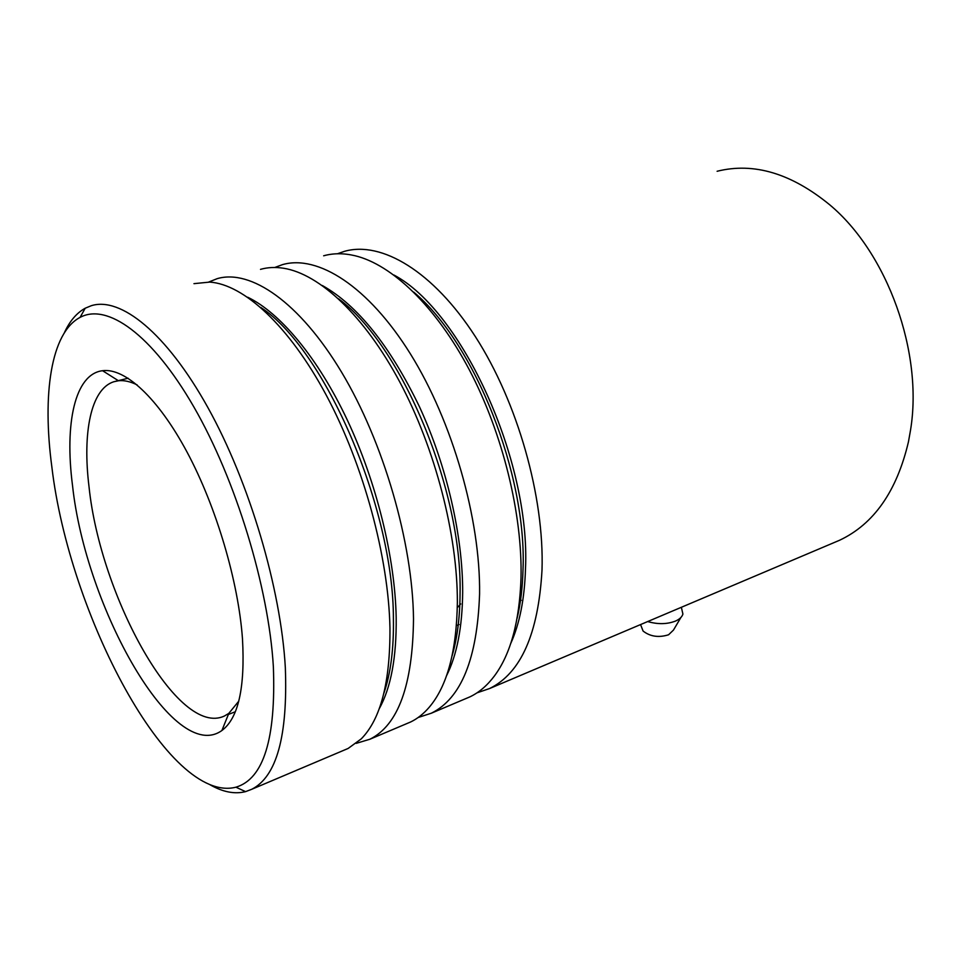 <?xml version="1.0" encoding="UTF-8"?>
<svg xmlns="http://www.w3.org/2000/svg" width="961" height="961" viewBox="0 0 961 961"><rect width="100%" height="100%" fill="white"/><g stroke="black" fill="none" stroke-linecap="round" stroke-linejoin="round"><path stroke-width="1.44" d="M833.728 542.737L839.518 540.286C873.813 524.153 896.781 491.347 908.445 441.856L910.511 430.228C923.377 352.663 887.556 253.067 829.836 204.897C791.287 173.316 753.712 162.109 717.11 171.274M51.846 466.866C69.204 614.511 168.908 804.441 235.925 787.191C263.566 778.975 276.035 738.769 273.356 666.562C268.599 587.183 235.925 479.875 193.894 406.996C151.814 333.923 106.923 302.823 80.087 317.382C50.813 332.77 42.164 394.575 51.846 466.866M64.351 332.77C69.66 321.142 76.616 312.962 85.217 308.217L91.367 305.682C120.497 296.553 166.265 332.626 207.912 407.596C249.5 482.422 280.9 588.649 285.333 667.631C287.844 736.03 276.66 776.572 251.782 789.269L245.572 791.636C234.64 794.375 222.748 792.056 209.882 784.669M72.519 485.497C64.495 423.621 74.778 374.045 102.563 370.706C124.894 367.739 157.916 397.614 187.155 452.283C216.345 506.903 238.376 581.513 242.472 638.729C245.211 687.595 238.364 718.191 221.907 730.504C174.025 765.124 85.601 607.82 72.519 485.497M137.147 384.905C130.36 381.529 124.137 380.148 118.467 380.76L113.686 381.781C90.802 389.169 82.37 432.81 89.025 486.759C100.364 597.009 178.338 738.228 224.538 715.945L228.802 713.386L238.748 701.206M323.653 255.794C333.287 253.103 343.726 253.079 354.969 255.722C391.848 264.503 435.874 306.355 469.4 369.973C502.831 433.603 522.556 514.339 521.006 578.138C519.493 621.563 510.615 654.189 494.386 676.003C487.191 685.565 479.046 692.509 469.953 696.845L465.16 698.887M337.455 253.764L344.567 251.301C381.409 240.839 433.111 271.05 475.407 336.686C517.643 402.227 544.455 497.017 542.004 570.161C538.364 633.731 520.898 673.193 489.593 688.532L476.956 692.857M260.503 269.356C267.699 267.314 275.423 266.954 283.687 268.263C319.376 273.897 364.327 315.508 399.86 382.142C435.309 448.751 457.568 535.061 457.364 602.307C456.619 651.053 447.261 686.01 429.291 707.176C423.645 713.771 417.422 718.708 410.647 721.975L406.071 723.909M274.774 267.482L282.522 264.623C317.683 254.449 368.159 286.042 410.419 353.912C452.607 421.675 480.5 519.24 479.587 593.862C477.317 658.657 461.232 698.443 431.321 713.218L418.179 717.495M193.954 283.651L209.762 282.09C243.662 284.372 288.961 325.539 326.308 395.247C363.582 464.932 388.544 557.14 389.95 627.905C390.286 682.082 380.736 719.068 361.276 738.853L348.134 748.451L343.822 750.289M208.741 282.029L217.174 278.666C250.413 268.816 299.448 301.898 341.575 372.171C383.631 442.3 412.701 542.821 413.506 618.956C412.774 685.013 398.25 725.099 369.949 739.213L356.231 743.358M641.179 626.176L643.077 631.041C650.225 636.602 658.729 637.84 668.568 634.777L673.469 630.08L680.905 617.467M647.678 621.563C657.853 624.482 667.15 624.314 675.559 621.046C679.595 619.232 682.046 616.914 682.911 614.067L681.361 607.292M393.89 275.002C461.773 310.727 530.7 460.499 525.487 568.84C524.574 598.871 519.649 623.773 510.711 643.546M322.307 285.501C357.492 305.262 389.878 345.672 419.452 406.731C446.769 465.845 462.878 536.106 462.673 592.481C462.301 627.353 456.907 655.162 446.469 675.883M247.722 297.237C280.119 312.769 318.007 357.888 347.365 420.161C376.64 482.482 395.055 557.885 396.184 617.491C396.617 657.408 390.923 687.884 379.127 708.918M413.71 292.108C474.566 342.897 527.06 474.47 523.012 569.765C522.556 587.664 520.574 603.868 517.078 618.391M338.596 298.811C401.566 345.371 462.385 490.146 460.067 593.454C459.923 617.418 457.268 638.212 452.102 655.834M260.791 307.448C324.301 348.699 393.457 507.048 393.409 618.536C393.89 648.591 390.707 673.481 383.883 693.229M235.925 787.191L245.572 791.636M118.467 380.76L102.563 370.706M113.686 381.781L117.086 380.952M118.287 380.652L128.149 378.226M251.782 789.269L348.134 748.451M369.949 739.213L410.647 721.975M431.321 713.218L469.953 696.845M489.593 688.532L839.518 540.286M456.451 625.551L459.094 624.518M519.565 600.949L521.234 600.301M228.37 714.455L235.301 711.753M460.727 603.916L457.304 607.676M228.802 713.386L221.907 730.504M80.087 317.382L85.217 308.217M643.077 631.041L640.555 624.578"/></g></svg>
